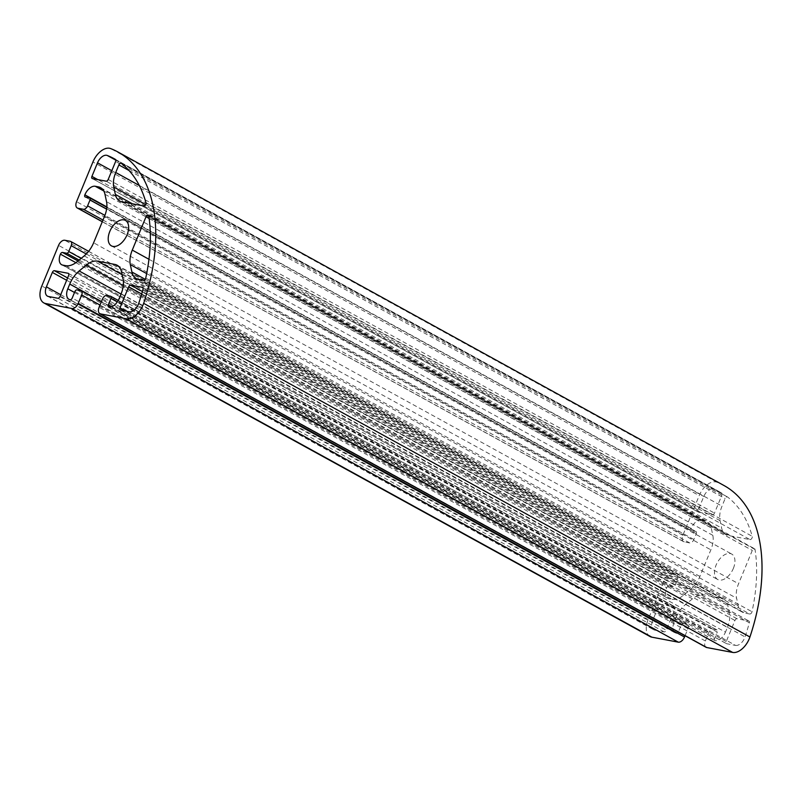 <?xml version="1.0" encoding="UTF-8"?>
<svg xmlns="http://www.w3.org/2000/svg" width="801" height="801" viewBox="0 0 801 801"><rect width="100%" height="100%" fill="white"/><g stroke="black" fill="none" stroke-linecap="round" stroke-linejoin="round"><path stroke-width="0.6" stroke-dasharray="4 3" d="M735.558 645.396A9.402 5.507 -61.2 0 0 744.7 637.866A9.402 5.507 -61.2 0 0 745.05 636.905A163.184 95.689 -61.2 0 0 749.335 622.747A2.133 1.252 -61.2 0 0 748.955 621.045A2.133 1.252 -61.2 0 0 748.725 620.965L737.01 618.752A2.133 1.252 -61.2 0 0 734.938 620.465L726.247 641.541A2.133 1.252 -61.2 0 0 726.487 643.654A2.133 1.252 -61.2 0 0 726.717 643.734L735.558 645.396L129.281 311.749M733.356 568.42A14.528 8.521 -61.2 0 0 731.713 554.062A14.528 8.521 -61.2 0 0 716.064 565.156A14.528 8.521 -61.2 0 0 717.706 579.513A14.528 8.521 -61.2 0 0 733.356 568.42M749.766 614.007A2.133 1.252 -61.2 0 0 751.839 612.294A2.133 1.252 -61.2 0 0 752.009 611.744A163.184 95.689 -61.2 0 0 755.053 549.516A2.133 1.252 -61.2 0 0 754.602 548.775A2.133 1.252 -61.2 0 0 752.299 550.407L738.562 583.739A21.357 12.526 -61.2 0 0 736.6 598.237L738.182 605.656A21.357 12.526 -61.2 0 0 742.557 612.274A21.357 12.526 -61.2 0 0 744.82 613.075L749.766 614.007L143.479 280.36M749.996 539.594A2.133 1.252 -61.2 0 0 752.069 537.882A2.133 1.252 -61.2 0 0 752.239 536.34A163.184 95.689 -61.2 0 0 727.538 496.99A2.133 1.252 -61.2 0 0 727.438 496.93A2.133 1.252 -61.2 0 0 725.135 498.562L722.011 506.152A21.357 12.526 -61.2 0 0 720.049 520.65L721.631 528.069A21.357 12.526 -61.2 0 0 726.016 534.688A21.357 12.526 -61.2 0 0 728.269 535.489L749.996 539.594L143.709 205.947M724.044 485.546A170.863 100.205 -61.2 0 0 716.915 482.222A17.091 10.023 -61.2 0 0 699.213 495.599L92.936 161.952M654.727 630.137L664.139 631.919A2.133 1.252 -61.2 0 0 666.222 630.207L674.903 609.13A2.133 1.252 -61.2 0 0 674.662 607.018A2.133 1.252 -61.2 0 0 674.442 606.938L660.705 604.344A2.133 1.252 -61.2 0 0 658.622 606.057L652.675 620.495A9.402 5.507 -61.2 0 0 653.736 629.786A9.402 5.507 -61.2 0 0 654.727 630.137L48.45 296.49M698.672 512.229L712.409 514.823A2.133 1.252 -61.2 0 0 714.482 513.111L721.891 495.138A2.133 1.252 -61.2 0 0 721.661 493.036A163.184 95.689 -61.2 0 0 720.339 492.285A163.184 95.689 -61.2 0 0 713.531 489.111A9.402 5.507 -61.2 0 0 703.799 496.47L698.202 510.037A2.133 1.252 -61.2 0 0 698.442 512.149A2.133 1.252 -61.2 0 0 698.672 512.229L92.395 178.583M106.823 207.289L696.039 531.544A2.133 1.252 -61.2 0 1 696.279 533.656L693.866 539.504A4.275 2.503 -61.2 0 1 689.711 542.928L684.244 541.897A6.408 3.755 118.8 0 1 683.573 541.656A6.408 3.755 118.8 0 1 682.842 535.318L699.213 495.599M706.102 647.298A6.408 3.755 118.8 0 1 705.381 640.96L708.835 632.57A4.275 2.503 -61.2 0 1 712.99 629.145L716.805 629.866A2.133 1.252 -61.2 0 1 717.025 629.946A2.133 1.252 -61.2 0 1 717.265 632.059L117.326 301.897M111.699 306.703L714.612 638.497L717.265 632.059M714.612 638.497A2.133 1.252 -61.2 0 0 714.862 640.61A2.133 1.252 -61.2 0 0 715.083 640.69A10.683 6.258 -61.2 0 0 725.466 632.139L119.189 298.493M121.131 293.777L727.408 627.423L725.466 632.139M727.408 627.423A21.357 12.526 -61.2 0 0 729.371 612.915L727.789 605.506A21.357 12.526 -61.2 0 0 723.403 598.888A21.357 12.526 -61.2 0 0 721.15 598.087L703.819 594.813A21.357 12.526 -61.2 0 0 692.465 598.828L685.436 604.625A21.357 12.526 -61.2 0 0 676.024 617.721L101.477 301.536M74.513 292.475L674.082 622.437L676.024 617.721M674.082 622.437A10.683 6.258 -61.2 0 0 675.293 632.99A10.683 6.258 -61.2 0 0 676.424 633.391A2.133 1.252 -61.2 0 0 678.497 631.679L72.22 298.032M685.055 635.714L687.979 628.635A4.275 2.503 -61.2 0 0 687.488 624.41A4.275 2.503 -61.2 0 0 687.038 624.249L683.223 623.528A2.133 1.252 -61.2 0 0 681.15 625.241L678.497 631.679M650.032 636.525A17.091 10.023 118.8 0 1 648.099 619.634L664.83 579.033A6.408 3.755 118.8 0 1 671.058 573.906L676.525 574.938A4.275 2.503 -61.2 0 1 676.975 575.098A4.275 2.503 -61.2 0 1 677.456 579.323L675.043 585.171A2.133 1.252 -61.2 0 1 672.97 586.883L79.119 260.075M78.017 260.986L668.775 586.092L672.97 586.883M668.775 586.092A2.133 1.252 -61.2 0 0 666.692 587.804A10.683 6.258 -61.2 0 0 667.904 598.357A10.683 6.258 -61.2 0 0 669.035 598.768L62.758 265.111M65.832 265.692L672.109 599.338L669.035 598.768M672.109 599.338A21.357 12.526 -61.2 0 0 683.453 595.323L690.482 589.536A21.357 12.526 -61.2 0 0 699.894 576.44L710.857 549.836A21.357 12.526 -61.2 0 0 712.82 535.338L711.238 527.919A21.357 12.526 -61.2 0 0 706.852 521.301A21.357 12.526 -61.2 0 0 704.6 520.5L102.458 189.136M103.77 190.958L701.526 519.919L704.6 520.5M701.526 519.919A10.683 6.258 -61.2 0 0 691.153 528.48A2.133 1.252 -61.2 0 0 691.393 530.592A2.133 1.252 -61.2 0 0 691.613 530.673L85.337 197.026M696.039 531.544A2.133 1.252 -61.2 0 0 695.809 531.463L691.613 530.673M716.915 482.222L110.638 148.575M755.053 549.516L148.776 215.869M145.732 278.097L752.009 611.744M138.533 279.429L744.82 613.075M145.191 279.329L738.182 605.656M146.663 273.592L736.6 598.237M148.956 259.274L738.562 583.739M149.146 218.473L752.299 550.407M121.992 201.842L728.269 535.489M132.395 203.804L721.631 528.069M145.642 204.545L720.049 520.65M139.304 185.472L722.011 506.152M129.011 170.503L725.135 498.562M727.538 496.99L121.251 163.344M145.962 202.693L752.239 536.34M59.945 296.56L666.222 630.207M674.903 609.13L68.626 275.484M664.139 631.919L57.862 298.262M60.696 294.718L652.675 620.495M66.653 280.28L658.622 606.057M68.576 273.511L674.442 606.938M660.705 604.344L67.614 277.947M142.858 287.539L748.725 620.965M737.01 618.752L142.388 291.514M749.335 622.747L143.049 289.101M138.773 303.259L745.05 636.905M120.44 310.087L726.717 643.734M141.687 293.987L734.938 620.465M726.247 641.541L125.787 311.098M108.205 179.464L714.482 513.111M721.891 495.138L115.614 161.492M712.409 514.823L106.122 181.176M111.82 170.693L703.799 496.47M698.202 510.037L97.742 179.594M115.835 160.18L713.531 489.111M115.384 159.389L721.661 493.036M682.842 535.318L76.566 201.672M684.244 541.897L102.328 221.657M689.711 542.928L102.989 220.045M691.153 528.48L106.853 206.928M104.961 194.273L711.238 527.919M712.82 535.338L106.543 201.682M104.581 216.19L710.857 549.836M699.894 576.44L93.617 242.793M84.205 255.889L690.482 589.536M683.453 595.323L77.176 261.677M75.885 262.668L666.692 587.804M70.248 241.291L676.525 574.938M671.058 573.906L64.781 240.26M664.83 579.033L58.553 245.386M648.099 619.634L41.822 285.977M687.979 628.635L100.025 305.071M676.424 633.391L70.138 299.744M121.031 294.017L685.436 604.625M692.465 598.828L123.304 285.607M122.112 274.693L703.819 594.813M721.15 598.087L119.009 266.713M121.512 271.849L727.789 605.506M729.371 612.915L123.094 279.269M108.806 307.043L715.083 640.69M102.558 298.923L708.835 632.57M705.381 640.96L99.094 307.314M693.866 539.504L104.901 215.389M86.278 253.987L677.456 579.323M687.038 624.249L80.761 290.603M106.713 295.499L712.99 629.145M696.279 533.656L106.603 209.141M89.532 197.817L695.809 531.463M81.191 258.363L675.043 585.171M683.223 623.528L76.946 289.882M74.873 291.594L681.15 625.241M110.528 296.22L716.805 629.866M125.437 220.415L731.713 554.062M136.28 278.618L742.557 612.274M119.739 201.041L726.016 534.688M47.459 296.14L653.736 629.786M114.052 158.638L720.339 492.285M111.429 245.867L717.706 579.513M102.288 221.767L683.573 541.656M100.576 187.654L706.852 521.301M61.627 264.71L667.904 598.357M69.016 299.344L675.293 632.99M117.126 265.241L723.403 598.888M148.325 215.129L754.602 548.775M121.161 163.284L727.438 496.93M68.385 273.371L674.662 607.018M142.678 287.399L748.955 621.045M120.21 310.007L726.487 643.654M92.165 178.503L698.442 512.149M85.116 196.946L691.393 530.592M88.631 251.324L676.975 575.098M101.357 301.847L687.488 624.41M108.576 306.963L714.862 640.61M118.248 300.425L717.025 629.946"/><path stroke-width="1.2" d="M108.335 304.851A2.133 1.252 118.8 0 0 108.576 306.963A2.133 1.252 118.8 0 0 108.806 307.043A10.683 6.258 -61.2 0 0 119.189 298.493L121.131 293.777A21.357 12.526 -61.2 0 0 123.094 279.269L121.512 271.849A21.357 12.526 -61.2 0 0 117.126 265.241A21.357 12.526 -61.2 0 0 114.873 264.44L97.532 261.166A21.357 12.526 -61.2 0 0 86.188 265.181L79.159 270.978A21.357 12.526 -61.2 0 0 69.747 284.075L67.805 288.791A10.683 6.258 -61.2 0 0 69.016 299.344A10.683 6.258 -61.2 0 0 70.138 299.744A2.133 1.252 118.8 0 0 72.22 298.032L74.873 291.594A2.133 1.252 118.8 0 1 76.946 289.882L80.761 290.603A4.275 2.503 118.8 0 1 81.211 290.763A4.275 2.503 118.8 0 1 81.702 294.988L78.238 303.379A6.408 3.755 118.8 0 1 72.01 308.515L45.557 303.519A17.091 10.023 118.8 0 1 43.755 302.868A17.091 10.023 118.8 0 1 41.822 285.977L58.553 245.386A6.408 3.755 118.8 0 1 64.781 240.26L70.248 241.291A4.275 2.503 118.8 0 1 70.698 241.451A4.275 2.503 118.8 0 1 71.179 245.677L68.766 251.524A2.133 1.252 118.8 0 1 66.693 253.236L62.498 252.445A2.133 1.252 118.8 0 0 60.415 254.157A10.683 6.258 -61.2 0 0 61.627 264.71A10.683 6.258 -61.2 0 0 62.758 265.111L65.832 265.692A21.357 12.526 -61.2 0 0 77.176 261.677L84.205 255.889A21.357 12.526 -61.2 0 0 93.617 242.793L104.581 216.19A21.357 12.526 -61.2 0 0 106.543 201.682L104.961 194.273A21.357 12.526 -61.2 0 0 100.576 187.654A21.357 12.526 -61.2 0 0 98.323 186.853L95.249 186.273A10.683 6.258 -61.2 0 0 84.866 194.833A2.133 1.252 118.8 0 0 85.116 196.946A2.133 1.252 118.8 0 0 85.337 197.026L89.532 197.817A2.133 1.252 118.8 0 1 89.762 197.897A2.133 1.252 118.8 0 1 90.002 200.01L87.589 205.857A4.275 2.503 118.8 0 1 83.434 209.281L77.967 208.25A6.408 3.755 118.8 0 1 77.296 208.01A6.408 3.755 118.8 0 1 76.566 201.672L92.936 161.952A17.091 10.023 118.8 0 1 110.638 148.575A170.863 100.205 118.8 0 1 117.767 151.9A170.863 100.205 118.8 0 1 143.649 303.339A17.091 10.023 118.8 0 1 142.999 305.091A17.091 10.023 118.8 0 1 126.388 318.778L100.495 313.892A6.408 3.755 118.8 0 1 99.825 313.652A6.408 3.755 118.8 0 1 99.094 307.314L102.558 298.923A4.275 2.503 118.8 0 1 106.713 295.499L110.528 296.22A2.133 1.252 118.8 0 1 110.748 296.3A2.133 1.252 118.8 0 1 110.989 298.413L108.335 304.851L111.699 306.703M126.388 318.778L732.665 652.425A17.091 10.023 -61.2 0 0 749.275 638.737A17.091 10.023 -61.2 0 0 749.926 636.985A170.863 100.205 -61.2 0 0 724.044 485.546L117.767 151.9M129.281 311.749A9.402 5.507 -61.2 0 0 138.423 304.22A9.402 5.507 -61.2 0 0 138.773 303.259A163.184 95.689 -61.2 0 0 143.049 289.101A2.133 1.252 118.8 0 0 142.678 287.399A2.133 1.252 118.8 0 0 142.448 287.319L130.733 285.106A2.133 1.252 118.8 0 0 128.661 286.818L119.97 307.894A2.133 1.252 118.8 0 0 120.21 310.007A2.133 1.252 118.8 0 0 120.44 310.087L129.281 311.749M127.079 234.773A14.528 8.521 -61.2 0 0 125.437 220.415A14.528 8.521 -61.2 0 0 109.777 231.509A14.528 8.521 -61.2 0 0 111.429 245.867A14.528 8.521 -61.2 0 0 127.079 234.773M131.895 272.01L130.313 264.59A21.357 12.526 -61.2 0 1 132.275 250.092L146.022 216.751A2.133 1.252 118.8 0 1 148.325 215.129A2.133 1.252 118.8 0 1 148.776 215.869A163.184 95.689 -61.2 0 1 145.732 278.097A2.133 1.252 118.8 0 1 145.562 278.648A2.133 1.252 118.8 0 1 143.479 280.36L138.533 279.429A21.357 12.526 -61.2 0 1 136.28 278.618A21.357 12.526 -61.2 0 1 131.895 272.01L145.191 279.329M115.354 194.423L113.772 187.003A21.357 12.526 -61.2 0 1 115.734 172.505L118.858 164.916A2.133 1.252 118.8 0 1 121.161 163.284A2.133 1.252 118.8 0 1 121.251 163.344A163.184 95.689 -61.2 0 1 145.962 202.693A2.133 1.252 118.8 0 1 145.792 204.235A2.133 1.252 118.8 0 1 143.709 205.947L121.992 201.842A21.357 12.526 -61.2 0 1 119.739 201.041A21.357 12.526 -61.2 0 1 115.354 194.423L132.395 203.804M46.398 286.848L52.345 272.41A2.133 1.252 118.8 0 1 54.428 270.698L68.165 273.291A2.133 1.252 118.8 0 1 68.385 273.371A2.133 1.252 118.8 0 1 68.626 275.484L59.945 296.56A2.133 1.252 118.8 0 1 57.862 298.262L48.45 296.49A9.402 5.507 -61.2 0 1 47.459 296.14A9.402 5.507 -61.2 0 1 46.398 286.848L60.696 294.718M97.512 162.823A9.402 5.507 -61.2 0 1 107.254 155.464A163.184 95.689 -61.2 0 1 114.052 158.638A163.184 95.689 -61.2 0 1 115.384 159.389A2.133 1.252 118.8 0 1 115.614 161.492L108.205 179.464A2.133 1.252 118.8 0 1 106.122 181.176L92.395 178.583A2.133 1.252 118.8 0 1 92.165 178.503A2.133 1.252 118.8 0 1 91.925 176.39L97.512 162.823L111.82 170.693M732.665 652.425L706.782 647.538A6.408 3.755 118.8 0 1 706.102 647.298L99.825 313.652M685.055 635.714L684.515 637.025A6.408 3.755 118.8 0 1 678.287 642.162L651.834 637.165A17.091 10.023 118.8 0 1 650.032 636.525L43.755 302.868M143.649 303.339L749.926 636.985M100.495 313.892L706.782 647.538M130.313 264.59L146.663 273.592M132.275 250.092L148.956 259.274M146.022 216.751L149.146 218.473M113.772 187.003L145.642 204.545M115.734 172.505L139.304 185.472M118.858 164.916L129.011 170.503M52.345 272.41L66.653 280.28M67.614 277.947L54.428 270.698M142.388 291.514L130.733 285.106M128.661 286.818L141.687 293.987M125.787 311.098L119.97 307.894M97.742 179.594L91.925 176.39M107.254 155.464L115.835 160.18M102.328 221.657L77.967 208.25M102.989 220.045L83.434 209.281M106.853 206.928L84.866 194.833M95.249 186.273L103.77 190.958M102.458 189.136L98.323 186.853M60.415 254.157L75.885 262.668M651.834 637.165L45.557 303.519M678.287 642.162L72.01 308.515M684.515 637.025L78.238 303.379M100.025 305.071L81.702 294.988M67.805 288.791L74.513 292.475M101.477 301.536L69.747 284.075M79.159 270.978L121.031 294.017M123.304 285.607L86.188 265.181M97.532 261.166L122.112 274.693M119.009 266.713L114.873 264.44M104.901 215.389L87.589 205.857M62.498 252.445L78.017 260.986M71.179 245.677L86.278 253.987M106.603 209.141L90.002 200.01M79.119 260.075L66.693 253.236M68.766 251.524L81.191 258.363M117.326 301.897L110.989 298.413M77.296 208.01L102.288 221.767M70.698 241.451L88.631 251.324M81.211 290.763L101.357 301.847M89.762 197.897L106.823 207.289M110.748 296.3L118.248 300.425"/></g></svg>
